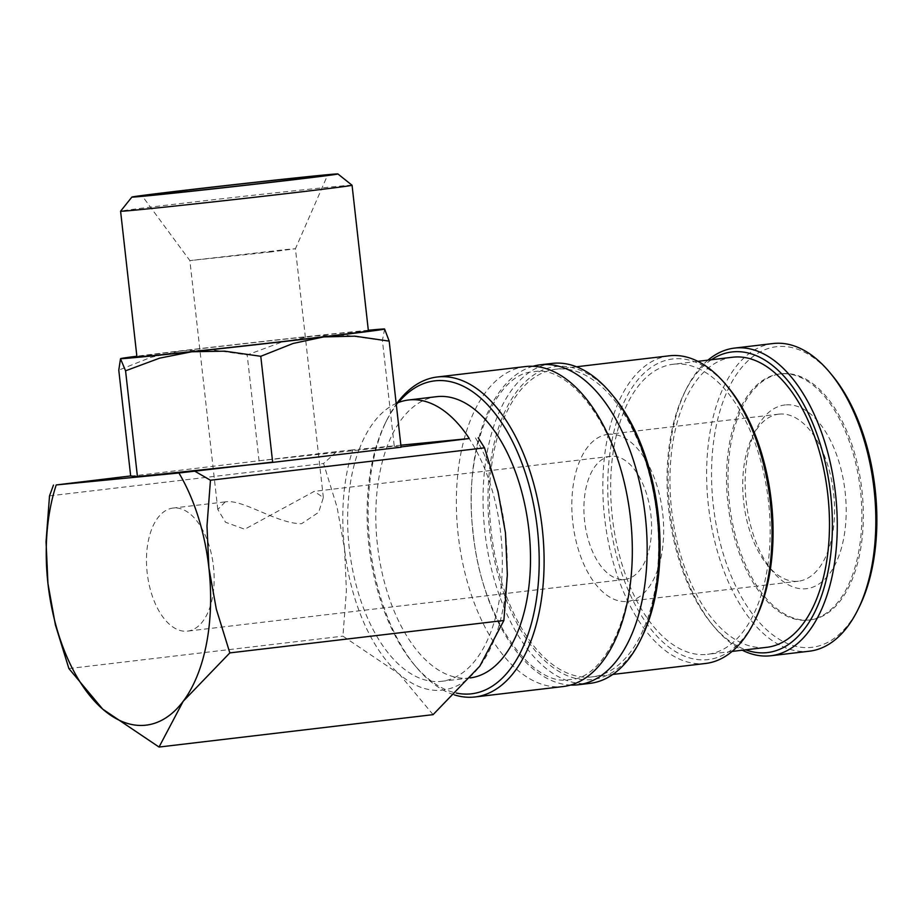 <?xml version="1.0" encoding="UTF-8"?>
<svg xmlns="http://www.w3.org/2000/svg" width="921" height="921" viewBox="0 0 921 921"><rect width="100%" height="100%" fill="white"/><g stroke="black" fill="none" stroke-linecap="round" stroke-linejoin="round"><path stroke-width="0.69" stroke-dasharray="4.61 3.45" d="M525.431 366.57A161.094 86.539 -96.7 0 0 458.198 534.928A161.094 86.539 -96.7 0 0 562.305 686.64A161.094 86.539 -96.7 0 0 563.261 686.536M773.053 343.533A154.901 83.212 -96.7 0 0 708.491 506.274A154.901 83.212 -96.7 0 0 808.5 651.285A154.901 83.212 -96.7 0 0 809.421 651.193M707.996 360.134A154.901 83.212 -96.7 0 0 686.03 389.56A154.901 83.212 -96.7 0 0 714.063 626.729A154.901 83.212 -96.7 0 0 742.291 650.214M831.928 375.054A151.355 81.313 -96.7 0 0 777.324 346.607A151.355 81.313 -96.7 0 0 713.257 504.892A151.355 81.313 -96.7 0 0 811.067 647.417A151.355 81.313 -96.7 0 0 859.328 606.812M397.124 403.03A161.094 86.539 -96.7 0 0 386.797 420.114A161.094 86.539 -96.7 0 0 415.958 666.781A161.094 86.539 -96.7 0 0 454.364 694.883M398.459 402.489A157.56 84.64 -96.7 0 0 385.358 423.038A157.56 84.64 -96.7 0 0 413.874 664.283A157.56 84.64 -96.7 0 0 456.229 693.029M532.925 366.293A161.094 86.539 -96.7 0 0 473.026 533.178A161.094 86.539 -96.7 0 0 570.606 685.063M552.128 363.415A161.094 86.539 -96.7 0 0 484.987 532.66A161.094 86.539 -96.7 0 0 588.991 683.474A161.094 86.539 -96.7 0 0 589.947 683.37M613.282 396.099A157.56 84.64 -96.7 0 0 556.445 366.477A157.56 84.64 -96.7 0 0 489.753 531.244A157.56 84.64 -96.7 0 0 591.57 679.606A157.56 84.64 -96.7 0 0 641.799 637.332M669.256 355.805A154.901 83.212 -96.7 0 0 604.694 518.546A154.901 83.212 -96.7 0 0 704.703 663.557A154.901 83.212 -96.7 0 0 705.624 663.465M556.733 369.114A154.901 83.212 -96.7 0 0 555.824 369.217A154.901 83.212 -96.7 0 0 491.261 531.958A154.901 83.212 -96.7 0 0 591.27 676.97A154.901 83.212 -96.7 0 0 592.191 676.877A154.901 83.212 -96.7 0 0 656.742 514.125A154.901 83.212 -96.7 0 0 556.733 369.114M728.143 387.327A151.355 81.313 -96.7 0 0 673.527 358.879A151.355 81.313 -96.7 0 0 609.46 517.153A151.355 81.313 -96.7 0 0 707.27 659.689A151.355 81.313 -96.7 0 0 755.531 619.085M732.575 357.233A146.048 78.458 -96.7 0 0 671.708 510.671A146.048 78.458 -96.7 0 0 765.996 647.405A146.048 78.458 -96.7 0 0 766.859 647.313M674.126 364.152A146.048 78.458 -96.7 0 0 673.263 364.244A146.048 78.458 -96.7 0 0 612.396 517.694A146.048 78.458 -96.7 0 0 706.683 654.417A146.048 78.458 -96.7 0 0 707.547 654.324A146.048 78.458 -96.7 0 0 768.413 500.874A146.048 78.458 -96.7 0 0 674.126 364.152M711.369 359.743A151.355 81.313 -96.7 0 0 684.579 392.473A151.355 81.313 -96.7 0 0 711.979 624.231A151.355 81.313 -96.7 0 0 745.665 649.812M433.089 714.65L399.277 674.068A150.468 80.841 83.3 0 1 344.512 548.49A150.468 80.841 83.3 0 1 352.778 449.874L359.132 449.264A141.627 76.086 -96.7 0 0 361.654 603.059A141.627 76.086 -96.7 0 0 440.768 681.39A141.627 76.086 -96.7 0 0 441.608 681.31A141.627 76.086 -96.7 0 0 500.874 588.784A141.627 76.086 -96.7 0 0 469.123 438.557M475.478 437.935A150.468 80.841 83.3 0 1 505.456 532.833A150.468 80.841 83.3 0 1 479.737 666.24A150.468 80.841 83.3 0 1 441.758 690.186A150.468 80.841 83.3 0 1 399.277 674.068L342.934 636.146L346.411 590.407L344.512 548.49L337.086 507.229L323.57 463.493L336.706 451.578L352.778 449.874M352.052 185.236A116.46 1.094 -6.4 0 0 333.874 186.698A116.46 1.094 -6.4 0 0 204.347 200.766A116.46 1.094 -6.4 0 0 120.593 211.208M368.388 330.858A116.46 1.094 -6.4 0 0 350.21 332.308A116.46 1.094 -6.4 0 0 220.165 346.423A116.46 1.094 -6.4 0 0 136.93 356.818M130.667 476.203L259.526 460.707L394.269 446.259L382.399 340.436L346.354 335.302L313.462 335.9A132.774 1.243 -6.4 0 0 181.656 350.74A132.774 1.243 -6.4 0 0 136.861 356.22M368.319 330.259A132.774 1.243 -6.4 0 0 363.864 330.685A132.774 1.243 -6.4 0 0 313.462 335.9L281.227 342.29L247.185 354.942L212.912 349.98L181.656 350.74L151.056 357.29L118.774 370.115M809.49 619.983A123.921 66.577 83.3 0 1 729.49 503.971A123.921 66.577 83.3 0 1 781.135 373.776A123.921 66.577 83.3 0 1 781.871 373.696A123.921 66.577 83.3 0 1 861.872 489.707A123.921 66.577 83.3 0 1 810.227 619.902A123.921 66.577 83.3 0 1 809.49 619.983M780.386 373.868A123.921 66.577 -96.7 0 0 779.65 373.949A123.921 66.577 -96.7 0 0 728.004 504.144A123.921 66.577 -96.7 0 0 808.016 620.155A123.921 66.577 -96.7 0 0 808.753 620.075A123.921 66.577 -96.7 0 0 860.387 489.88A123.921 66.577 -96.7 0 0 780.386 373.868M470.309 677.914A141.627 76.086 83.3 0 1 469.779 677.971A141.627 76.086 83.3 0 1 468.939 678.063A141.627 76.086 83.3 0 1 377.506 545.485A141.627 76.086 83.3 0 1 436.531 396.686M359.132 449.264L359.282 449.241A141.627 76.086 83.3 0 1 396.18 403.444M225.311 501.876L217.793 509.463L225.576 522.276L244.744 529.241L314.28 491.365L323.352 497.616L318.654 512.318L301.547 523.715C277.152 523.876 242.511 498.698 225.311 501.876M610.842 456.298A61.96 33.283 -96.7 0 0 610.473 456.344A61.96 33.283 -96.7 0 0 584.651 521.436A61.96 33.283 -96.7 0 0 624.657 579.447A61.96 33.283 -96.7 0 0 625.025 579.401A61.96 33.283 -96.7 0 0 650.848 514.309A61.96 33.283 -96.7 0 0 610.842 456.298M173.413 508.012A61.96 33.283 -96.7 0 0 173.044 508.058A61.96 33.283 -96.7 0 0 147.222 573.15A61.96 33.283 -96.7 0 0 187.228 631.161A61.96 33.283 -96.7 0 0 187.596 631.115A61.96 33.283 -96.7 0 0 213.419 566.024A61.96 33.283 -96.7 0 0 173.413 508.012M779.27 414.105A84.087 45.175 -96.7 0 0 778.763 414.162A84.087 45.175 -96.7 0 0 752.457 436.669A84.087 45.175 -96.7 0 0 767.677 565.425A84.087 45.175 -96.7 0 0 798.012 581.232A84.087 45.175 -96.7 0 0 798.507 581.174A84.087 45.175 -96.7 0 0 833.551 492.827A84.087 45.175 -96.7 0 0 779.27 414.105M608.378 434.309A84.087 45.175 -96.7 0 0 607.872 434.367A84.087 45.175 -96.7 0 0 572.827 522.714A84.087 45.175 -96.7 0 0 627.12 601.436A84.087 45.175 -96.7 0 0 627.615 601.378A84.087 45.175 -96.7 0 0 662.66 513.032A84.087 45.175 -96.7 0 0 608.378 434.309M785.371 404.918A92.491 49.688 -96.7 0 0 755.876 429.739A92.491 49.688 -96.7 0 0 772.627 571.365A92.491 49.688 -96.7 0 0 805.99 588.749A92.491 49.688 -96.7 0 0 845.144 492.021A92.491 49.688 -96.7 0 0 785.371 404.918M271.062 251.905L189.876 260.597L287.145 249.418L295.434 248.751L271.062 251.905M394.269 446.259L401.084 447.203M384.633 329.039L382.399 340.436M259.089 461.018L247.185 354.942M259.526 460.707L336.706 451.578M49.527 495.889L323.57 463.493M400.865 445.2L359.282 449.241M68.891 668.554L342.934 636.146M630.275 518.178C622.481 432.444 570.364 363.208 533.581 371.842C496.407 372.13 462.077 449.103 473.244 533.167C481.038 618.9 533.155 688.137 569.949 679.502C607.123 679.226 641.453 602.242 630.275 518.178M413.874 664.283L415.958 666.781M385.358 423.038L386.797 420.114M576.454 366.777L555.824 369.217M697.83 361.343L673.263 364.244M711.979 624.231L714.063 626.729M684.579 392.473L686.03 389.56M781.135 373.776L779.65 373.949M610.473 456.344L313.911 491.4M224.943 501.922L173.044 508.058M778.763 414.162L607.872 434.367M767.677 565.425L772.627 571.365M752.457 436.669L755.876 429.739M217.793 509.463L189.876 260.597L142.191 195.92M323.352 497.616L295.434 248.751L327.611 175.117M798.507 581.174L627.615 601.378M625.025 579.401L187.596 631.115M469.779 677.971L441.608 681.31M810.227 619.902L808.753 620.075M732.114 651.412L707.547 654.324M612.833 674.437L592.191 676.877"/><path stroke-width="1.38" d="M454.364 694.883A161.094 86.539 -96.7 0 0 474.073 697.059A161.094 86.539 -96.7 0 0 475.029 696.967L563.261 686.536A161.094 86.539 -96.7 0 0 630.494 518.166A161.094 86.539 -96.7 0 0 526.386 366.466A161.094 86.539 -96.7 0 0 525.431 366.57L437.21 377A161.094 86.539 -96.7 0 0 397.124 403.03M742.291 650.214A154.901 83.212 -96.7 0 0 769.944 655.844A154.901 83.212 -96.7 0 0 770.865 655.752L809.421 651.193A154.901 83.212 -96.7 0 0 857.888 609.725A154.901 83.212 -96.7 0 0 829.856 372.556A154.901 83.212 -96.7 0 0 773.974 343.441A154.901 83.212 -96.7 0 0 773.053 343.533L734.498 348.092A154.901 83.212 -96.7 0 0 707.996 360.134M770.865 655.752A154.901 83.212 -96.7 0 0 835.416 493.011A154.901 83.212 -96.7 0 0 735.418 348A154.901 83.212 -96.7 0 0 734.498 348.092M475.029 696.967A161.094 86.539 -96.7 0 0 542.17 527.71A161.094 86.539 -96.7 0 0 438.166 376.896A161.094 86.539 -96.7 0 0 437.21 377M456.229 693.029A157.56 84.64 -96.7 0 0 470.712 693.893A157.56 84.64 -96.7 0 0 537.415 529.138A157.56 84.64 -96.7 0 0 435.598 380.764A157.56 84.64 -96.7 0 0 398.459 402.489M570.606 685.063A161.094 86.539 -96.7 0 0 577.133 684.879A161.094 86.539 -96.7 0 0 578.089 684.775A161.094 86.539 -96.7 0 0 645.322 516.416A161.094 86.539 -96.7 0 0 541.214 364.716A161.094 86.539 -96.7 0 0 540.259 364.82A161.094 86.539 -96.7 0 0 532.925 366.293M578.089 684.775L589.947 683.37A161.094 86.539 -96.7 0 0 640.36 640.256A161.094 86.539 -96.7 0 0 611.199 393.589A161.094 86.539 -96.7 0 0 553.084 363.311A161.094 86.539 -96.7 0 0 552.128 363.415L540.259 364.82M612.833 674.437L705.624 663.465A154.901 83.212 -96.7 0 0 754.092 621.997A154.901 83.212 -96.7 0 0 726.059 384.828A154.901 83.212 -96.7 0 0 670.177 355.702A154.901 83.212 -96.7 0 0 669.256 355.805L576.454 366.777M732.114 651.412L766.859 647.313A146.048 78.458 -96.7 0 0 827.726 493.863A146.048 78.458 -96.7 0 0 733.438 357.141A146.048 78.458 -96.7 0 0 732.575 357.233L697.83 361.343M745.665 649.812A151.355 81.313 -96.7 0 0 766.583 652.678A151.355 81.313 -96.7 0 0 830.661 494.393A151.355 81.313 -96.7 0 0 732.84 351.868A151.355 81.313 -96.7 0 0 711.369 359.743M145.196 725.253A150.468 80.841 83.3 0 1 102.715 709.135L159.045 747.046L183.187 701.307L229.836 652.897L216.32 609.149L208.894 567.889A150.468 80.841 83.3 0 1 183.187 701.307A150.468 80.841 83.3 0 1 145.196 725.253M352.064 185.248L368.388 330.858A116.46 1.094 -6.4 0 1 285.153 341.242A116.46 1.094 -6.4 0 1 155.108 355.368A116.46 1.094 -6.4 0 1 136.93 356.818L120.593 211.208A116.46 1.094 -6.4 0 0 138.783 209.769A116.46 1.094 -6.4 0 0 268.828 195.643A116.46 1.094 -6.4 0 0 352.064 185.248A116.46 1.094 -6.4 0 0 352.052 185.236L337.903 173.954A103.659 0.967 -6.4 0 0 321.728 175.243A103.659 0.967 -6.4 0 0 206.442 187.769A103.659 0.967 -6.4 0 0 131.887 197.059A103.659 0.967 -6.4 0 0 148.074 195.782A103.659 0.967 -6.4 0 0 264.292 183.152A103.659 0.967 -6.4 0 0 337.903 173.954M136.861 356.22A132.774 1.243 -6.4 0 0 120.732 358.614A132.774 1.243 -6.4 0 0 120.847 358.672A132.774 1.243 -6.4 0 0 141.454 356.98A132.774 1.243 -6.4 0 0 191.844 351.764L224.736 351.166L260.781 356.3L293.051 343.475L323.662 336.925L354.919 336.165L389.192 341.127L384.587 329.016A132.774 1.243 -6.4 0 0 384.471 328.993A132.774 1.243 -6.4 0 0 368.319 330.259M389.192 341.127L401.084 447.203L272.674 462.388L137.436 476.618L130.667 475.938L118.774 370.115L120.513 358.776L125.567 370.806L159.609 358.154L191.844 351.764A132.774 1.243 -6.4 0 0 323.662 336.925A132.774 1.243 -6.4 0 0 384.587 329.016M396.18 403.444A141.627 76.086 83.3 0 1 408.51 400.002L436.531 396.686A141.627 76.086 83.3 0 1 437.371 396.594A141.627 76.086 83.3 0 1 528.746 528.689A141.627 76.086 83.3 0 1 470.309 677.914M408.51 400.002A141.627 76.086 83.3 0 1 409.35 399.91A141.627 76.086 83.3 0 1 469.273 438.534L401.061 446.938M313.036 176.268A93.286 0.875 173.6 0 1 327.611 175.117A93.286 0.875 173.6 0 1 260.689 183.463A93.286 0.875 173.6 0 1 156.754 194.745A93.286 0.875 173.6 0 1 142.191 195.92A93.286 0.875 173.6 0 1 208.63 187.619A93.286 0.875 173.6 0 1 313.036 176.268M272.674 462.388L260.781 356.3M137.436 476.618L125.567 370.806M53.487 485.056L49.527 495.889L46.05 541.64L47.95 583.546A150.468 80.841 83.3 0 1 56.216 484.941L130.667 475.938M469.273 438.534L400.865 445.2M272.167 462.169L178.927 473.003L56.216 484.941M178.927 473.003A150.468 80.841 83.3 0 1 208.894 567.889L206.983 525.983L210.46 480.232L194.999 471.299M47.95 583.546L55.375 624.806L68.891 668.554L102.715 709.135A150.468 80.841 83.3 0 1 47.95 583.546M478.206 437.809L484.515 447.836L498.019 491.572L505.456 532.833L507.356 574.75L503.879 620.489L479.737 666.24L433.089 714.65L159.045 747.046M210.46 480.232L484.515 447.836M229.836 652.897L503.879 620.489M754.092 621.997L755.531 619.085A151.355 81.313 -96.7 0 0 728.143 387.327L726.059 384.828M640.36 640.256L641.799 637.332A157.56 84.64 -96.7 0 0 613.282 396.099L611.199 393.589M857.888 609.725L859.328 606.812A151.355 81.313 -96.7 0 0 831.928 375.054L829.856 372.556M131.887 197.059L120.593 211.208"/></g></svg>

